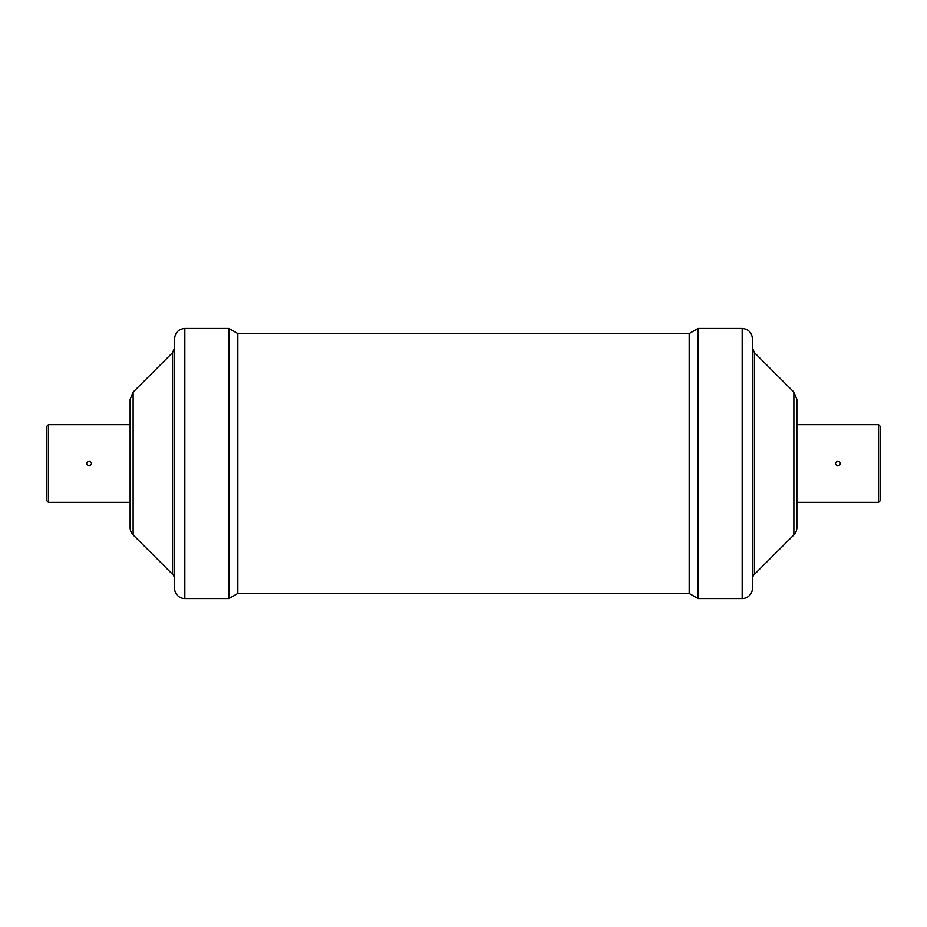 <?xml version="1.0" encoding="UTF-8"?>
<svg xmlns="http://www.w3.org/2000/svg" width="927" height="927" viewBox="0 0 927 927"><rect width="100%" height="100%" fill="white"/><g stroke="black" fill="none" stroke-linecap="round" stroke-linejoin="round"><path stroke-width="1.39" d="M878.599 502.307L878.599 424.693L880.65 426.744L880.65 500.256L878.599 502.307L796.872 502.307M48.401 424.693L48.401 502.307L46.35 500.256L46.35 426.744L48.401 424.693L130.128 424.693M837.904 465.991C834.682 464.334 834.682 462.666 837.904 461.009C841.137 462.666 841.137 464.334 837.904 465.991M89.096 465.991C85.863 464.334 85.863 462.666 89.096 461.009C92.318 462.666 92.318 464.334 89.096 465.991M133.129 534.891A10.255 10.255 0 0 1 130.128 527.637L130.128 399.363L133.129 392.109L133.129 534.891L172.573 574.334A6.837 6.837 0 0 1 174.577 579.166M184.832 598.564A10.255 10.255 0 0 1 174.577 588.297L174.577 338.703C175.18 332.469 178.598 329.05 184.832 328.436L184.832 598.564L228.957 598.564L228.957 328.436L237.833 333.569L237.833 593.431L228.957 598.564M237.833 333.569L689.167 333.569L689.167 593.431L237.833 593.431M689.167 333.569L698.043 328.436L698.043 598.564L689.167 593.431M698.043 328.436L742.168 328.436C748.402 329.05 751.82 332.469 752.423 338.703L752.423 588.297A10.255 10.255 0 0 1 742.168 598.564L698.043 598.564M793.871 392.109L796.872 399.363L796.872 527.637A10.255 10.255 0 0 1 793.871 534.891L793.871 392.109L754.427 352.666L754.427 574.334A6.837 6.837 0 0 0 752.423 579.166M130.128 502.307L48.401 502.307M133.129 392.109L172.573 352.666L172.573 574.334M742.168 328.436L742.168 598.564M172.573 352.666L174.577 347.834M184.832 328.436L228.957 328.436M754.427 352.666L752.423 347.834M793.871 534.891L754.427 574.334M796.872 424.693L878.599 424.693"/></g></svg>
